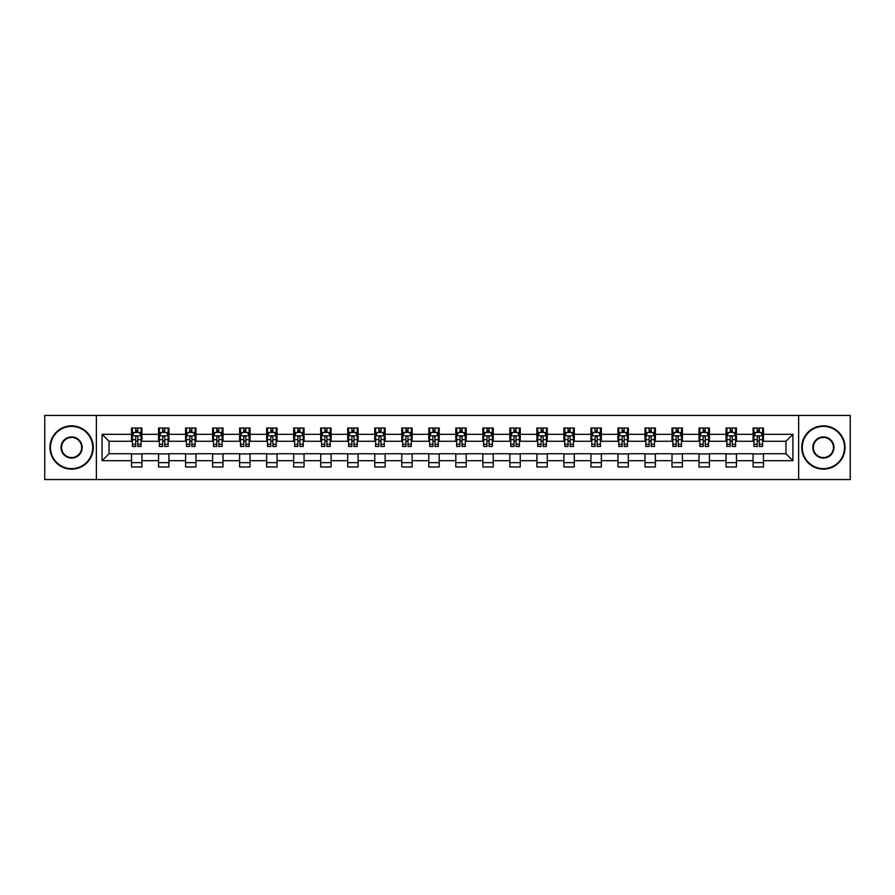 <?xml version="1.0" encoding="UTF-8"?>
<svg xmlns="http://www.w3.org/2000/svg" width="895" height="895" viewBox="0 0 895 895"><rect width="100%" height="100%" fill="white"/><g stroke="black" fill="none" stroke-linecap="round" stroke-linejoin="round"><path stroke-width="1.34" d="M798.631 479.552L850.25 479.552L850.25 415.448L798.631 415.448L798.631 479.552L96.369 479.552L96.369 415.448L44.75 415.448L44.75 479.552L96.369 479.552M798.631 415.448L96.369 415.448M763.469 434.332L763.469 428.011L753.075 428.011L753.075 434.332L736.44 434.332L736.44 428.011L726.046 428.011L726.046 434.332L709.422 434.332L709.422 428.011L699.029 428.011L699.029 434.332L682.393 434.332L682.393 428.011L672 428.011L672 434.332L655.375 434.332L655.375 428.011L644.982 428.011L644.982 434.332L628.346 434.332L628.346 428.011L617.953 428.011L617.953 434.332L601.328 434.332L601.328 428.011L590.935 428.011L590.935 434.332L574.299 434.332L574.299 428.011L563.906 428.011L563.906 434.332L547.281 434.332L547.281 428.011L536.888 428.011L536.888 434.332L520.252 434.332L520.252 428.011L509.859 428.011L509.859 434.332L493.234 434.332L493.234 428.011L482.841 428.011L482.841 434.332L466.205 434.332L466.205 428.011L455.812 428.011L455.812 434.332L439.188 434.332L439.188 428.011L428.794 428.011L428.794 434.332L412.159 434.332L412.159 428.011L401.765 428.011L401.765 434.332L385.141 434.332L385.141 428.011L374.748 428.011L374.748 434.332L358.112 434.332L358.112 428.011L347.719 428.011L347.719 434.332L331.094 434.332L331.094 428.011L320.701 428.011L320.701 434.332L304.065 434.332L304.065 428.011L293.672 428.011L293.672 434.332L277.047 434.332L277.047 428.011L266.654 428.011L266.654 434.332L250.018 434.332L250.018 428.011L239.625 428.011L239.625 434.332L223 434.332L223 428.011L212.607 428.011L212.607 434.332L195.971 434.332L195.971 428.011L185.578 428.011L185.578 434.332L168.954 434.332L168.954 428.011L158.56 428.011L158.56 434.332L141.925 434.332L141.925 428.011L131.531 428.011L131.531 434.332L102.086 434.332L102.086 460.668L109.022 453.731L131.531 453.731L131.531 466.989L141.925 466.989L141.925 453.731L158.56 453.731L158.56 466.989L168.954 466.989L168.954 453.731L185.578 453.731L185.578 466.989L195.971 466.989L195.971 453.731L212.607 453.731L212.607 466.989L223 466.989L223 453.731L239.625 453.731L239.625 466.989L250.018 466.989L250.018 453.731L266.654 453.731L266.654 466.989L277.047 466.989L277.047 453.731L293.672 453.731L293.672 466.989L304.065 466.989L304.065 453.731L320.701 453.731L320.701 466.989L331.094 466.989L331.094 453.731L347.719 453.731L347.719 466.989L358.112 466.989L358.112 453.731L374.748 453.731L374.748 466.989L385.141 466.989L385.141 453.731L401.765 453.731L401.765 466.989L412.159 466.989L412.159 453.731L428.794 453.731L428.794 466.989L439.188 466.989L439.188 453.731L455.812 453.731L455.812 466.989L466.205 466.989L466.205 453.731L482.841 453.731L482.841 466.989L493.234 466.989L493.234 453.731L509.859 453.731L509.859 466.989L520.252 466.989L520.252 453.731L536.888 453.731L536.888 466.989L547.281 466.989L547.281 453.731L563.906 453.731L563.906 466.989L574.299 466.989L574.299 453.731L590.935 453.731L590.935 466.989L601.328 466.989L601.328 453.731L617.953 453.731L617.953 466.989L628.346 466.989L628.346 453.731L644.982 453.731L644.982 466.989L655.375 466.989L655.375 453.731L672 453.731L672 466.989L682.393 466.989L682.393 453.731L699.029 453.731L699.029 466.989L709.422 466.989L709.422 453.731L726.046 453.731L726.046 466.989L736.44 466.989L736.44 453.731L753.075 453.731L753.075 466.989L763.469 466.989L763.469 453.731L785.978 453.731L785.978 441.269L763.469 441.269L763.469 434.332L792.914 434.332L792.914 460.668L763.469 460.668M753.075 460.668L736.44 460.668M726.046 460.668L709.422 460.668M699.029 460.668L682.393 460.668M672 460.668L655.375 460.668M644.982 460.668L628.346 460.668M617.953 460.668L601.328 460.668M590.935 460.668L574.299 460.668M563.906 460.668L547.281 460.668M536.888 460.668L520.252 460.668M509.859 460.668L493.234 460.668M482.841 460.668L466.205 460.668M455.812 460.668L439.188 460.668M428.794 460.668L412.159 460.668M401.765 460.668L385.141 460.668M374.748 460.668L358.112 460.668M347.719 460.668L331.094 460.668M320.701 460.668L304.065 460.668M293.672 460.668L277.047 460.668M266.654 460.668L250.018 460.668M239.625 460.668L223 460.668M212.607 460.668L195.971 460.668M185.578 460.668L168.954 460.668M158.56 460.668L141.925 460.668M131.531 460.668L102.086 460.668M753.075 434.332L753.075 441.269L736.44 441.269L736.44 434.332M726.046 434.332L726.046 441.269L709.422 441.269L709.422 434.332M699.029 434.332L699.029 441.269L682.393 441.269L682.393 434.332M672 434.332L672 441.269L655.375 441.269L655.375 434.332M644.982 434.332L644.982 441.269L628.346 441.269L628.346 434.332M617.953 434.332L617.953 441.269L601.328 441.269L601.328 434.332M590.935 434.332L590.935 441.269L574.299 441.269L574.299 434.332M563.906 434.332L563.906 441.269L547.281 441.269L547.281 434.332M536.888 434.332L536.888 441.269L520.252 441.269L520.252 434.332M509.859 434.332L509.859 441.269L493.234 441.269L493.234 434.332M482.841 434.332L482.841 441.269L466.205 441.269L466.205 434.332M455.812 434.332L455.812 441.269L439.188 441.269L439.188 434.332M428.794 434.332L428.794 441.269L412.159 441.269L412.159 434.332M401.765 434.332L401.765 441.269L385.141 441.269L385.141 434.332M374.748 434.332L374.748 441.269L358.112 441.269L358.112 434.332M347.719 434.332L347.719 441.269L331.094 441.269L331.094 434.332M320.701 434.332L320.701 441.269L304.065 441.269L304.065 434.332M293.672 434.332L293.672 441.269L277.047 441.269L277.047 434.332M266.654 434.332L266.654 441.269L250.018 441.269L250.018 434.332M239.625 434.332L239.625 441.269L223 441.269L223 434.332M212.607 434.332L212.607 441.269L195.971 441.269L195.971 434.332M185.578 434.332L185.578 441.269L168.954 441.269L168.954 434.332M158.56 434.332L158.56 441.269L141.925 441.269L141.925 434.332M131.531 434.332L131.531 441.269L109.022 441.269L102.086 434.332M109.022 441.269L109.022 453.731M792.914 460.668L785.978 453.731M785.978 441.269L792.914 434.332M131.531 432.341L132.404 432.341M135.693 432.341L137.774 432.341M141.063 432.341L141.925 432.341M131.531 441.09L132.404 441.09M135.693 441.09L137.774 441.09M141.063 441.09L141.925 441.09M131.531 453.91L141.925 453.91M131.531 462.659L141.925 462.659M158.56 453.91L168.954 453.91M158.56 462.659L168.954 462.659M158.56 432.341L159.422 432.341M162.722 432.341L164.792 432.341M168.092 432.341L168.954 432.341M158.56 441.09L159.422 441.09M162.722 441.09L164.792 441.09M168.092 441.09L168.954 441.09M185.578 453.91L195.971 453.91M185.578 462.659L195.971 462.659M185.578 432.341L186.451 432.341M189.74 432.341L191.821 432.341M195.11 432.341L195.971 432.341M185.578 441.09L186.451 441.09M189.74 441.09L191.821 441.09M195.11 441.09L195.971 441.09M212.607 453.91L223 453.91M212.607 462.659L223 462.659M212.607 432.341L213.469 432.341M216.758 432.341L218.839 432.341M222.128 432.341L223 432.341M212.607 441.09L213.469 441.09M216.758 441.09L218.839 441.09M222.128 441.09L223 441.09M239.625 453.91L250.018 453.91M239.625 462.659L250.018 462.659M239.625 432.341L240.498 432.341M243.787 432.341L245.868 432.341M249.157 432.341L250.018 432.341M239.625 441.09L240.498 441.09M243.787 441.09L245.868 441.09M249.157 441.09L250.018 441.09M266.654 453.91L277.047 453.91M266.654 462.659L277.047 462.659M266.654 432.341L267.515 432.341M270.805 432.341L272.885 432.341M276.175 432.341L277.047 432.341M266.654 441.09L267.515 441.09M270.805 441.09L272.885 441.09M276.175 441.09L277.047 441.09M293.672 453.91L304.065 453.91M293.672 462.659L304.065 462.659M293.672 432.341L294.544 432.341M297.834 432.341L299.914 432.341M303.204 432.341L304.065 432.341M293.672 441.09L294.544 441.09M297.834 441.09L299.914 441.09M303.204 441.09L304.065 441.09M320.701 453.91L331.094 453.91M320.701 462.659L331.094 462.659M320.701 432.341L321.562 432.341M324.851 432.341L326.932 432.341M330.221 432.341L331.094 432.341M320.701 441.09L321.562 441.09M324.851 441.09L326.932 441.09M330.221 441.09L331.094 441.09M347.719 453.91L358.112 453.91M347.719 462.659L358.112 462.659M347.719 432.341L348.591 432.341M351.88 432.341L353.961 432.341M357.25 432.341L358.112 432.341M347.719 441.09L348.591 441.09M351.88 441.09L353.961 441.09M357.25 441.09L358.112 441.09M374.748 453.91L385.141 453.91M374.748 462.659L385.141 462.659M374.748 432.341L375.609 432.341M378.898 432.341L380.979 432.341M384.268 432.341L385.141 432.341M374.748 441.09L375.609 441.09M378.898 441.09L380.979 441.09M384.268 441.09L385.141 441.09M401.765 453.91L412.159 453.91M401.765 462.659L412.159 462.659M401.765 432.341L402.638 432.341M405.927 432.341L408.008 432.341M411.297 432.341L412.159 432.341M401.765 441.09L402.638 441.09M405.927 441.09L408.008 441.09M411.297 441.09L412.159 441.09M428.794 453.91L439.188 453.91M428.794 462.659L439.188 462.659M428.794 432.341L429.656 432.341M432.945 432.341L435.026 432.341M438.315 432.341L439.188 432.341M428.794 441.09L429.656 441.09M432.945 441.09L435.026 441.09M438.315 441.09L439.188 441.09M455.812 453.91L466.205 453.91M455.812 462.659L466.205 462.659M455.812 432.341L456.685 432.341M459.974 432.341L462.055 432.341M465.344 432.341L466.205 432.341M455.812 441.09L456.685 441.09M459.974 441.09L462.055 441.09M465.344 441.09L466.205 441.09M482.841 453.91L493.234 453.91M482.841 462.659L493.234 462.659M482.841 432.341L483.703 432.341M486.992 432.341L489.073 432.341M492.362 432.341L493.234 432.341M482.841 441.09L483.703 441.09M486.992 441.09L489.073 441.09M492.362 441.09L493.234 441.09M509.859 453.91L520.252 453.91M509.859 462.659L520.252 462.659M509.859 432.341L510.732 432.341M514.021 432.341L516.102 432.341M519.391 432.341L520.252 432.341M509.859 441.09L510.732 441.09M514.021 441.09L516.102 441.09M519.391 441.09L520.252 441.09M536.888 453.91L547.281 453.91M536.888 462.659L547.281 462.659M536.888 432.341L537.75 432.341M541.039 432.341L543.12 432.341M546.409 432.341L547.281 432.341M536.888 441.09L537.75 441.09M541.039 441.09L543.12 441.09M546.409 441.09L547.281 441.09M563.906 453.91L574.299 453.91M563.906 462.659L574.299 462.659M563.906 432.341L564.779 432.341M568.068 432.341L570.149 432.341M573.438 432.341L574.299 432.341M563.906 441.09L564.779 441.09M568.068 441.09L570.149 441.09M573.438 441.09L574.299 441.09M590.935 453.91L601.328 453.91M590.935 462.659L601.328 462.659M590.935 432.341L591.796 432.341M595.085 432.341L597.166 432.341M600.456 432.341L601.328 432.341M590.935 441.09L591.796 441.09M595.085 441.09L597.166 441.09M600.456 441.09L601.328 441.09M617.953 453.91L628.346 453.91M617.953 462.659L628.346 462.659M617.953 432.341L618.825 432.341M622.115 432.341L624.195 432.341M627.484 432.341L628.346 432.341M617.953 441.09L618.825 441.09M622.115 441.09L624.195 441.09M627.484 441.09L628.346 441.09M644.982 453.91L655.375 453.91M644.982 462.659L655.375 462.659M644.982 432.341L645.843 432.341M649.132 432.341L651.213 432.341M654.502 432.341L655.375 432.341M644.982 441.09L645.843 441.09M649.132 441.09L651.213 441.09M654.502 441.09L655.375 441.09M672 453.91L682.393 453.91M672 462.659L682.393 462.659M672 432.341L672.872 432.341M676.161 432.341L678.242 432.341M681.531 432.341L682.393 432.341M672 441.09L672.872 441.09M676.161 441.09L678.242 441.09M681.531 441.09L682.393 441.09M699.029 453.91L709.422 453.91M699.029 462.659L709.422 462.659M699.029 432.341L699.89 432.341M703.179 432.341L705.26 432.341M708.549 432.341L709.422 432.341M699.029 441.09L699.89 441.09M703.179 441.09L705.26 441.09M708.549 441.09L709.422 441.09M726.046 453.91L736.44 453.91M726.046 462.659L736.44 462.659M726.046 432.341L726.908 432.341M730.208 432.341L732.278 432.341M735.578 432.341L736.44 432.341M726.046 441.09L726.908 441.09M730.208 441.09L732.278 441.09M735.578 441.09L736.44 441.09M753.075 453.91L763.469 453.91M753.075 462.659L763.469 462.659M753.075 432.341L753.937 432.341M757.226 432.341L759.307 432.341M762.596 432.341L763.469 432.341M753.075 441.09L753.937 441.09M757.226 441.09L759.307 441.09M762.596 441.09L763.469 441.09M137.774 430.26L135.693 430.26M141.063 444.289L137.774 444.289L137.774 446.46L141.063 446.46L141.063 435.899L139.329 432.43L134.138 432.43L132.404 435.899L132.404 446.46L135.693 446.46L135.693 444.289L132.404 444.289M132.404 435.899L132.404 428.011M141.063 435.899L141.063 428.011M135.693 432.43L135.693 428.011M137.774 428.011L137.774 432.43M137.774 444.289L137.774 437.196C137.08 435.854 136.387 435.854 135.693 437.196L135.693 444.289M71.6 426.367A21.133 21.133 0 0 0 50.467 447.5A21.133 21.133 0 0 0 71.6 468.633A21.133 21.133 0 0 0 92.733 447.5A21.133 21.133 0 0 0 71.6 426.367M71.6 469.148A21.648 21.648 0 0 1 49.952 447.5A21.648 21.648 0 0 1 71.6 425.852A21.648 21.648 0 0 1 93.248 447.5A21.648 21.648 0 0 1 71.6 469.148M71.6 436.928A10.572 10.572 0 0 1 82.172 447.5A10.572 10.572 0 0 1 71.6 458.072A10.572 10.572 0 0 1 61.028 447.5A10.572 10.572 0 0 1 71.6 436.928M71.6 457.546A10.046 10.046 0 0 0 81.646 447.5A10.046 10.046 0 0 0 71.6 437.454A10.046 10.046 0 0 0 61.554 447.5A10.046 10.046 0 0 0 71.6 457.546M823.4 426.367A21.133 21.133 0 0 0 802.267 447.5A21.133 21.133 0 0 0 823.4 468.633A21.133 21.133 0 0 0 844.533 447.5A21.133 21.133 0 0 0 823.4 426.367M823.4 469.148A21.648 21.648 0 0 1 801.752 447.5A21.648 21.648 0 0 1 823.4 425.852A21.648 21.648 0 0 1 845.048 447.5A21.648 21.648 0 0 1 823.4 469.148M823.4 436.928A10.572 10.572 0 0 1 833.972 447.5A10.572 10.572 0 0 1 823.4 458.072A10.572 10.572 0 0 1 812.828 447.5A10.572 10.572 0 0 1 823.4 436.928M823.4 457.546A10.046 10.046 0 0 0 833.446 447.5A10.046 10.046 0 0 0 823.4 437.454A10.046 10.046 0 0 0 813.354 447.5A10.046 10.046 0 0 0 823.4 457.546M164.792 430.26L162.722 430.26M168.092 444.289L164.792 444.289L164.792 446.46L168.092 446.46L168.092 435.899L166.358 432.43L161.156 432.43L159.422 435.899L159.422 446.46L162.722 446.46L162.722 444.289L159.422 444.289M159.422 435.899L159.422 428.011M168.092 435.899L168.092 428.011M162.722 432.43L162.722 428.011M164.792 428.011L164.792 432.43M164.792 444.289L164.792 437.196C164.098 435.854 163.416 435.854 162.722 437.196L162.722 444.289M191.821 430.26L189.74 430.26M195.11 444.289L191.821 444.289L191.821 446.46L195.11 446.46L195.11 435.899L193.376 432.43L188.185 432.43L186.451 435.899L186.451 446.46L189.74 446.46L189.74 444.289L186.451 444.289M186.451 435.899L186.451 428.011M195.11 435.899L195.11 428.011M189.74 432.43L189.74 428.011M191.821 428.011L191.821 432.43M191.821 444.289L191.821 437.196C191.127 435.854 190.434 435.854 189.74 437.196L189.74 444.289M218.839 430.26L216.758 430.26M222.128 444.289L218.839 444.289L218.839 446.46L222.128 446.46L222.128 435.899L220.405 432.43L215.203 432.43L213.469 435.899L213.469 446.46L216.758 446.46L216.758 444.289L213.469 444.289M213.469 435.899L213.469 428.011M222.128 435.899L222.128 428.011M216.758 432.43L216.758 428.011M218.839 428.011L218.839 432.43M218.839 444.289L218.839 437.196C218.145 435.854 217.463 435.854 216.758 437.196L216.758 444.289M245.868 430.26L243.787 430.26M249.157 444.289L245.868 444.289L245.868 446.46L249.157 446.46L249.157 435.899L247.423 432.43L242.232 432.43L240.498 435.899L240.498 446.46L243.787 446.46L243.787 444.289L240.498 444.289M240.498 435.899L240.498 428.011M249.157 435.899L249.157 428.011M243.787 432.43L243.787 428.011M245.868 428.011L245.868 432.43M245.868 444.289L245.868 437.196C245.174 435.854 244.48 435.854 243.787 437.196L243.787 444.289M272.885 430.26L270.805 430.26M276.175 444.289L272.885 444.289L272.885 446.46L276.175 446.46L276.175 435.899L274.452 432.43L269.25 432.43L267.515 435.899L267.515 446.46L270.805 446.46L270.805 444.289L267.515 444.289M267.515 435.899L267.515 428.011M276.175 435.899L276.175 428.011M270.805 432.43L270.805 428.011M272.885 428.011L272.885 432.43M272.885 444.289L272.885 437.196C272.192 435.854 271.498 435.854 270.805 437.196L270.805 444.289M299.914 430.26L297.834 430.26M303.204 444.289L299.914 444.289L299.914 446.46L303.204 446.46L303.204 435.899L301.47 432.43L296.279 432.43L294.544 435.899L294.544 446.46L297.834 446.46L297.834 444.289L294.544 444.289M294.544 435.899L294.544 428.011M303.204 435.899L303.204 428.011M297.834 432.43L297.834 428.011M299.914 428.011L299.914 432.43M299.914 444.289L299.914 437.196C299.221 435.854 298.527 435.854 297.834 437.196L297.834 444.289M326.932 430.26L324.851 430.26M330.221 444.289L326.932 444.289L326.932 446.46L330.221 446.46L330.221 435.899L328.499 432.43L323.296 432.43L321.562 435.899L321.562 446.46L324.851 446.46L324.851 444.289L321.562 444.289M321.562 435.899L321.562 428.011M330.221 435.899L330.221 428.011M324.851 432.43L324.851 428.011M326.932 428.011L326.932 432.43M326.932 444.289L326.932 437.196C326.239 435.854 325.545 435.854 324.851 437.196L324.851 444.289M353.961 430.26L351.88 430.26M357.25 444.289L353.961 444.289L353.961 446.46L357.25 446.46L357.25 435.899L355.516 432.43L350.325 432.43L348.591 435.899L348.591 446.46L351.88 446.46L351.88 444.289L348.591 444.289M348.591 435.899L348.591 428.011M357.25 435.899L357.25 428.011M351.88 432.43L351.88 428.011M353.961 428.011L353.961 432.43M353.961 444.289L353.961 437.196C353.268 435.854 352.574 435.854 351.88 437.196L351.88 444.289M380.979 430.26L378.898 430.26M384.268 444.289L380.979 444.289L380.979 446.46L384.268 446.46L384.268 435.899L382.545 432.43L377.343 432.43L375.609 435.899L375.609 446.46L378.898 446.46L378.898 444.289L375.609 444.289M375.609 435.899L375.609 428.011M384.268 435.899L384.268 428.011M378.898 432.43L378.898 428.011M380.979 428.011L380.979 432.43M380.979 444.289L380.979 437.196C380.286 435.854 379.592 435.854 378.898 437.196L378.898 444.289M408.008 430.26L405.927 430.26M411.297 444.289L408.008 444.289L408.008 446.46L411.297 446.46L411.297 435.899L409.563 432.43L404.372 432.43L402.638 435.899L402.638 446.46L405.927 446.46L405.927 444.289L402.638 444.289M402.638 435.899L402.638 428.011M411.297 435.899L411.297 428.011M405.927 432.43L405.927 428.011M408.008 428.011L408.008 432.43M408.008 444.289L408.008 437.196C407.314 435.854 406.621 435.854 405.927 437.196L405.927 444.289M435.026 430.26L432.945 430.26M438.315 444.289L435.026 444.289L435.026 446.46L438.315 446.46L438.315 435.899L436.592 432.43L431.39 432.43L429.656 435.899L429.656 446.46L432.945 446.46L432.945 444.289L429.656 444.289M429.656 435.899L429.656 428.011M438.315 435.899L438.315 428.011M432.945 432.43L432.945 428.011M435.026 428.011L435.026 432.43M435.026 444.289L435.026 437.196C434.332 435.854 433.639 435.854 432.945 437.196L432.945 444.289M462.055 430.26L459.974 430.26M465.344 444.289L462.055 444.289L462.055 446.46L465.344 446.46L465.344 435.899L463.61 432.43L458.408 432.43L456.685 435.899L456.685 446.46L459.974 446.46L459.974 444.289L456.685 444.289M456.685 435.899L456.685 428.011M465.344 435.899L465.344 428.011M459.974 432.43L459.974 428.011M462.055 428.011L462.055 432.43M462.055 444.289L462.055 437.196C461.361 435.854 460.668 435.854 459.974 437.196L459.974 444.289M489.073 430.26L486.992 430.26M492.362 444.289L489.073 444.289L489.073 446.46L492.362 446.46L492.362 435.899L490.628 432.43L485.437 432.43L483.703 435.899L483.703 446.46L486.992 446.46L486.992 444.289L483.703 444.289M483.703 435.899L483.703 428.011M492.362 435.899L492.362 428.011M486.992 432.43L486.992 428.011M489.073 428.011L489.073 432.43M489.073 444.289L489.073 437.196C488.379 435.854 487.685 435.854 486.992 437.196L486.992 444.289M516.102 430.26L514.021 430.26M519.391 444.289L516.102 444.289L516.102 446.46L519.391 446.46L519.391 435.899L517.657 432.43L512.455 432.43L510.732 435.899L510.732 446.46L514.021 446.46L514.021 444.289L510.732 444.289M510.732 435.899L510.732 428.011M519.391 435.899L519.391 428.011M514.021 432.43L514.021 428.011M516.102 428.011L516.102 432.43M516.102 444.289L516.102 437.196C515.408 435.854 514.714 435.854 514.021 437.196L514.021 444.289M543.12 430.26L541.039 430.26M546.409 444.289L543.12 444.289L543.12 446.46L546.409 446.46L546.409 435.899L544.675 432.43L539.484 432.43L537.75 435.899L537.75 446.46L541.039 446.46L541.039 444.289L537.75 444.289M537.75 435.899L537.75 428.011M546.409 435.899L546.409 428.011M541.039 432.43L541.039 428.011M543.12 428.011L543.12 432.43M543.12 444.289L543.12 437.196C542.426 435.854 541.732 435.854 541.039 437.196L541.039 444.289M570.149 430.26L568.068 430.26M573.438 444.289L570.149 444.289L570.149 446.46L573.438 446.46L573.438 435.899L571.704 432.43L566.501 432.43L564.779 435.899L564.779 446.46L568.068 446.46L568.068 444.289L564.779 444.289M564.779 435.899L564.779 428.011M573.438 435.899L573.438 428.011M568.068 432.43L568.068 428.011M570.149 428.011L570.149 432.43M570.149 444.289L570.149 437.196C569.455 435.854 568.761 435.854 568.068 437.196L568.068 444.289M597.166 430.26L595.085 430.26M600.456 444.289L597.166 444.289L597.166 446.46L600.456 446.46L600.456 435.899L598.721 432.43L593.53 432.43L591.796 435.899L591.796 446.46L595.085 446.46L595.085 444.289L591.796 444.289M591.796 435.899L591.796 428.011M600.456 435.899L600.456 428.011M595.085 432.43L595.085 428.011M597.166 428.011L597.166 432.43M597.166 444.289L597.166 437.196C596.473 435.854 595.779 435.854 595.085 437.196L595.085 444.289M624.195 430.26L622.115 430.26M627.484 444.289L624.195 444.289L624.195 446.46L627.484 446.46L627.484 435.899L625.75 432.43L620.548 432.43L618.825 435.899L618.825 446.46L622.115 446.46L622.115 444.289L618.825 444.289M618.825 435.899L618.825 428.011M627.484 435.899L627.484 428.011M622.115 432.43L622.115 428.011M624.195 428.011L624.195 432.43M624.195 444.289L624.195 437.196C623.502 435.854 622.808 435.854 622.115 437.196L622.115 444.289M651.213 430.26L649.132 430.26M654.502 444.289L651.213 444.289L651.213 446.46L654.502 446.46L654.502 435.899L652.768 432.43L647.577 432.43L645.843 435.899L645.843 446.46L649.132 446.46L649.132 444.289L645.843 444.289M645.843 435.899L645.843 428.011M654.502 435.899L654.502 428.011M649.132 432.43L649.132 428.011M651.213 428.011L651.213 432.43M651.213 444.289L651.213 437.196C650.52 435.854 649.826 435.854 649.132 437.196L649.132 444.289M678.242 430.26L676.161 430.26M681.531 444.289L678.242 444.289L678.242 446.46L681.531 446.46L681.531 435.899L679.797 432.43L674.595 432.43L672.872 435.899L672.872 446.46L676.161 446.46L676.161 444.289L672.872 444.289M672.872 435.899L672.872 428.011M681.531 435.899L681.531 428.011M676.161 432.43L676.161 428.011M678.242 428.011L678.242 432.43M678.242 444.289L678.242 437.196C677.549 435.854 676.855 435.854 676.161 437.196L676.161 444.289M705.26 430.26L703.179 430.26M708.549 444.289L705.26 444.289L705.26 446.46L708.549 446.46L708.549 435.899L706.815 432.43L701.624 432.43L699.89 435.899L699.89 446.46L703.179 446.46L703.179 444.289L699.89 444.289M699.89 435.899L699.89 428.011M708.549 435.899L708.549 428.011M703.179 432.43L703.179 428.011M705.26 428.011L705.26 432.43M705.26 444.289L705.26 437.196C704.566 435.854 703.873 435.854 703.179 437.196L703.179 444.289M732.278 430.26L730.208 430.26M735.578 444.289L732.278 444.289L732.278 446.46L735.578 446.46L735.578 435.899L733.844 432.43L728.642 432.43L726.908 435.899L726.908 446.46L730.208 446.46L730.208 444.289L726.908 444.289M726.908 435.899L726.908 428.011M735.578 435.899L735.578 428.011M730.208 432.43L730.208 428.011M732.278 428.011L732.278 432.43M732.278 444.289L732.278 437.196C731.595 435.854 730.902 435.854 730.208 437.196L730.208 444.289M759.307 430.26L757.226 430.26M762.596 444.289L759.307 444.289L759.307 446.46L762.596 446.46L762.596 435.899L760.862 432.43L755.671 432.43L753.937 435.899L753.937 446.46L757.226 446.46L757.226 444.289L753.937 444.289M753.937 435.899L753.937 428.011M762.596 435.899L762.596 428.011M757.226 432.43L757.226 428.011M759.307 428.011L759.307 432.43M759.307 444.289L759.307 437.196C758.613 435.854 757.92 435.854 757.226 437.196L757.226 444.289M141.018 435.809L132.449 435.809M132.404 432.632L134.026 432.632M139.43 432.632L141.063 432.632M135.693 439.646L132.404 439.646M141.063 439.646L137.774 439.646M137.774 431.368L135.693 431.368M168.047 435.809L159.467 435.809M159.422 432.632L161.055 432.632M166.459 432.632L168.092 432.632M162.722 439.646L159.422 439.646M168.092 439.646L164.792 439.646M164.792 431.368L162.722 431.368M195.065 435.809L186.496 435.809M186.451 432.632L188.073 432.632M193.477 432.632L195.11 432.632M189.74 439.646L186.451 439.646M195.11 439.646L191.821 439.646M191.821 431.368L189.74 431.368M222.094 435.809L213.513 435.809M213.469 432.632L215.102 432.632M220.506 432.632L222.128 432.632M216.758 439.646L213.469 439.646M222.128 439.646L218.839 439.646M218.839 431.368L216.758 431.368M249.112 435.809L240.542 435.809M240.498 432.632L242.12 432.632M247.523 432.632L249.157 432.632M243.787 439.646L240.498 439.646M249.157 439.646L245.868 439.646M245.868 431.368L243.787 431.368M276.141 435.809L267.56 435.809M267.515 432.632L269.149 432.632M274.552 432.632L276.175 432.632M270.805 439.646L267.515 439.646M276.175 439.646L272.885 439.646M272.885 431.368L270.805 431.368M303.159 435.809L294.589 435.809M294.544 432.632L296.167 432.632M301.57 432.632L303.204 432.632M297.834 439.646L294.544 439.646M303.204 439.646L299.914 439.646M299.914 431.368L297.834 431.368M330.188 435.809L321.607 435.809M321.562 432.632L323.196 432.632M328.599 432.632L330.221 432.632M324.851 439.646L321.562 439.646M330.221 439.646L326.932 439.646M326.932 431.368L324.851 431.368M357.206 435.809L348.636 435.809M348.591 432.632L350.214 432.632M355.617 432.632L357.25 432.632M351.88 439.646L348.591 439.646M357.25 439.646L353.961 439.646M353.961 431.368L351.88 431.368M384.235 435.809L375.654 435.809M375.609 432.632L377.242 432.632M382.646 432.632L384.268 432.632M378.898 439.646L375.609 439.646M384.268 439.646L380.979 439.646M380.979 431.368L378.898 431.368M411.252 435.809L402.683 435.809M402.638 432.632L404.26 432.632M409.664 432.632L411.297 432.632M405.927 439.646L402.638 439.646M411.297 439.646L408.008 439.646M408.008 431.368L405.927 431.368M438.27 435.809L429.701 435.809M429.656 432.632L431.289 432.632M436.693 432.632L438.315 432.632M432.945 439.646L429.656 439.646M438.315 439.646L435.026 439.646M435.026 431.368L432.945 431.368M465.299 435.809L456.73 435.809M456.685 432.632L458.307 432.632M463.711 432.632L465.344 432.632M459.974 439.646L456.685 439.646M465.344 439.646L462.055 439.646M462.055 431.368L459.974 431.368M492.317 435.809L483.747 435.809M483.703 432.632L485.336 432.632M490.74 432.632L492.362 432.632M486.992 439.646L483.703 439.646M492.362 439.646L489.073 439.646M489.073 431.368L486.992 431.368M519.346 435.809L510.765 435.809M510.732 432.632L512.354 432.632M517.757 432.632L519.391 432.632M514.021 439.646L510.732 439.646M519.391 439.646L516.102 439.646M516.102 431.368L514.021 431.368M546.364 435.809L537.794 435.809M537.75 432.632L539.383 432.632M544.786 432.632L546.409 432.632M541.039 439.646L537.75 439.646M546.409 439.646L543.12 439.646M543.12 431.368L541.039 431.368M573.393 435.809L564.812 435.809M564.779 432.632L566.401 432.632M571.804 432.632L573.438 432.632M568.068 439.646L564.779 439.646M573.438 439.646L570.149 439.646M570.149 431.368L568.068 431.368M600.411 435.809L591.841 435.809M591.796 432.632L593.43 432.632M598.833 432.632L600.456 432.632M595.085 439.646L591.796 439.646M600.456 439.646L597.166 439.646M597.166 431.368L595.085 431.368M627.44 435.809L618.859 435.809M618.825 432.632L620.448 432.632M625.851 432.632L627.484 432.632M622.115 439.646L618.825 439.646M627.484 439.646L624.195 439.646M624.195 431.368L622.115 431.368M654.458 435.809L645.888 435.809M645.843 432.632L647.477 432.632M652.88 432.632L654.502 432.632M649.132 439.646L645.843 439.646M654.502 439.646L651.213 439.646M651.213 431.368L649.132 431.368M681.487 435.809L672.906 435.809M672.872 432.632L674.494 432.632M679.898 432.632L681.531 432.632M676.161 439.646L672.872 439.646M681.531 439.646L678.242 439.646M678.242 431.368L676.161 431.368M708.504 435.809L699.935 435.809M699.89 432.632L701.523 432.632M706.927 432.632L708.549 432.632M703.179 439.646L699.89 439.646M708.549 439.646L705.26 439.646M705.26 431.368L703.179 431.368M735.533 435.809L726.953 435.809M726.908 432.632L728.541 432.632M733.945 432.632L735.578 432.632M730.208 439.646L726.908 439.646M735.578 439.646L732.278 439.646M732.278 431.368L730.208 431.368M762.551 435.809L753.982 435.809M753.937 432.632L755.57 432.632M760.974 432.632L762.596 432.632M757.226 439.646L753.937 439.646M762.596 439.646L759.307 439.646M759.307 431.368L757.226 431.368"/></g></svg>
